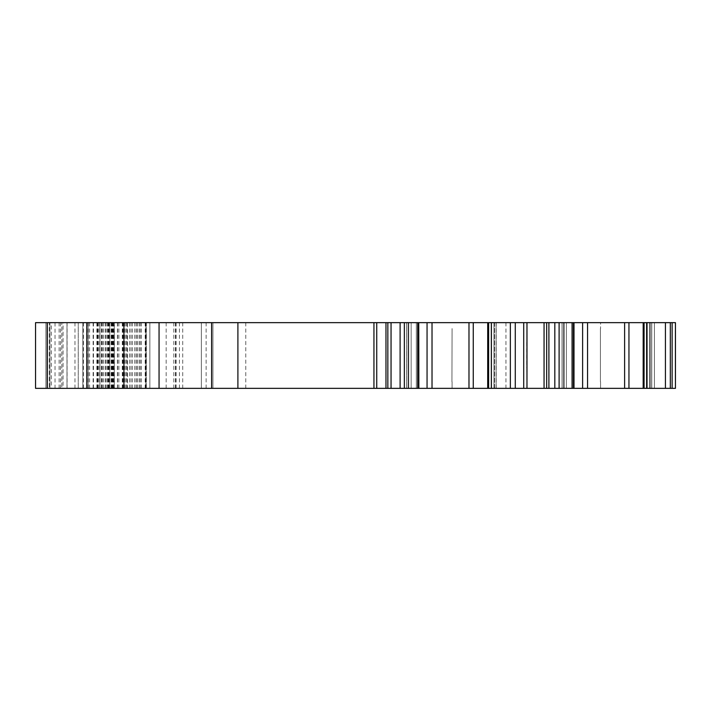 <?xml version="1.0" encoding="UTF-8"?>
<svg xmlns="http://www.w3.org/2000/svg" width="711" height="711" viewBox="0 0 711 711"><rect width="100%" height="100%" fill="white"/><g stroke="black" fill="none" stroke-linecap="round" stroke-linejoin="round"><path stroke-width="0.53" stroke-dasharray="3.56 2.67" d="M46.064 388.348L46.064 322.652L46.064 388.348L212.936 388.348L46.064 388.348L46.064 322.652L49.343 322.652L35.55 322.652L35.55 388.348L496.136 388.348L494.607 388.348L494.607 322.652L496.198 322.652L491.568 322.652L494.607 322.652L494.607 388.348L491.568 388.348L496.198 388.348L487.702 388.348L526.975 388.348L452.08 388.348L574.008 388.348L562.037 388.348L573.928 388.348L573.928 322.652L573.102 322.652L574.008 322.652L562.037 322.652L675.45 322.652L654.422 322.652L675.45 322.652L675.45 382.438M432.021 388.348L432.021 322.652L574.008 322.652L574.008 388.348L564.25 388.348L582.611 388.348L582.611 322.652M432.021 322.652L406.576 322.652L418.859 322.652L408.096 322.652L418.752 322.652L418.752 388.348L417.846 388.348L418.752 388.348L418.752 322.652M89.613 388.348L89.613 322.652L418.859 322.652L418.752 388.348M89.613 322.652L46.064 322.652M55.031 322.652L179.43 322.652L55.031 322.652L55.031 388.348L47.379 388.348L179.43 388.348L55.031 388.348M127.527 322.652L99.931 322.652L127.527 322.652L127.527 388.348M114.258 322.652L97.967 322.652L114.4 322.652L113.245 322.652L114.258 322.652L114.258 388.348M526.842 322.652L526.975 382.438L526.842 322.652M600.555 322.652L654.422 322.652L600.555 322.652L600.555 328.562L600.555 322.652M582.611 388.348L651.747 388.348L643.171 388.348L643.171 322.652L643.188 388.348L675.45 388.348L600.555 388.348L675.45 388.348L675.317 322.652L675.45 382.109M562.037 322.652L562.063 388.348L562.037 322.652M487.702 322.652L487.719 388.348L487.702 322.652M212.936 322.652L51.316 322.652L212.936 322.652L212.936 388.348L212.936 322.652M49.343 322.652L74.966 322.652L49.343 322.652L49.343 388.348L49.343 322.652M78.254 322.652L74.966 322.652L78.254 322.652L78.254 388.348L78.254 322.652M45.966 322.652L49.912 322.652L45.966 322.652L45.966 388.348L49.912 388.348L45.966 388.348L45.966 322.652M63.048 322.652L49.912 322.652L66.994 322.652L63.048 322.652L63.048 388.348L49.912 388.348L66.994 388.348L63.048 388.348L63.048 322.652M146.217 322.652L51.316 322.652L182.718 322.652L146.217 322.652L146.217 388.348L146.217 322.652M650.316 388.348L647.312 388.348L650.316 388.348L650.316 322.652L650.316 388.348M406.621 388.348L417.846 388.348L406.621 388.348L406.621 322.652L406.621 388.348M51.316 388.348L61.83 388.348L61.83 322.652L61.83 388.348L51.316 388.348L51.316 322.652M600.555 388.348L600.555 381.78L600.555 388.348M452.08 388.348L452.08 381.78L452.08 388.348M452.08 328.562L451.947 381.78L452.08 328.562M675.45 330.535L675.254 379.807L675.45 330.535M675.183 379.807L675.254 330.535L675.183 379.807M675.183 344.995L675.183 365.347L675.183 344.995M675.45 342.035L675.317 368.307L675.45 342.035M526.975 322.652L526.975 382.109M526.975 367.978L526.975 342.364M526.771 371.924L526.771 330.535L526.771 371.924M526.709 365.347L526.771 330.535L526.709 365.347M651.747 388.348L651.747 322.652L651.747 388.348M651.676 388.348L651.676 322.652L651.676 388.348M675.45 388.348L675.45 322.652L675.45 388.348M654.422 388.348L654.422 322.652L654.422 388.348M600.422 328.562L600.422 381.78L600.422 328.562M47.379 388.348L47.379 322.652M101.602 388.348L101.602 322.652M109.787 388.348L109.787 322.652L109.787 388.348M149.861 388.348L149.861 322.652L149.861 388.348M99.931 388.348L99.931 322.652L99.931 388.348M123.59 388.348L123.59 322.652L123.59 388.348M145.924 388.348L145.924 322.652L145.924 388.348M176.088 388.348L176.088 322.652M179.43 388.348L179.43 322.652M173.84 388.348L173.84 322.652M109.13 388.348L109.13 322.652M122.274 388.348L122.274 322.652M391.05 388.348L391.05 322.652M496.198 388.348L496.198 322.652M496.127 388.348L496.127 322.652L496.136 388.348M505.948 388.348L505.948 322.652M546.679 388.348L546.679 322.652L546.679 388.348M88.111 388.348L88.111 322.652L88.111 388.348M66.994 388.348L66.994 322.652L66.994 388.348M182.718 388.348L182.718 322.652M82.849 388.348L82.849 322.652L82.849 388.348M526.647 342.364L526.647 367.978M675.183 330.535L675.183 365.738L675.183 330.535M675.317 367.978L675.317 342.364L675.45 367.978M563.405 388.348L563.405 322.652L563.405 388.348M624.622 388.348L624.622 322.652M587.553 388.348L587.553 322.652M649.472 388.348L649.472 322.652L649.472 388.348M644.282 388.348L644.282 322.652L644.282 388.348M644.006 388.348L644.006 322.652M646.637 388.348L646.637 322.652M665.425 388.348L665.425 322.652M670.313 388.348L670.313 322.652M672.126 388.348L672.126 322.652M566.409 388.348L566.409 322.652L566.409 388.348M571.6 388.348L571.6 322.652L571.6 388.348M573.102 388.348L573.102 322.652L573.102 388.348M488.786 388.348L488.786 322.652L488.786 388.348M493.958 388.348L493.958 322.652L493.958 388.348M496.091 388.348L496.091 322.652M408.096 388.348L408.096 322.652L408.096 388.348M411.145 388.348L411.145 322.652L411.145 388.348M416.317 388.348L416.317 322.652L416.317 388.348M417.846 388.348L417.846 322.652L417.846 388.348M67.083 388.348L67.083 322.652M87.968 388.348L87.968 322.652M96.883 388.348L96.883 322.652M108.65 388.348L108.65 322.652M111.103 388.348L111.103 322.652M131.02 388.348L131.02 322.652M134.85 388.348L134.85 322.652M127.162 388.348L127.162 322.652M126.123 388.348L126.123 322.652M124.203 388.348L124.203 322.652L124.203 388.348M123.101 388.348L123.101 322.652M113.458 388.348L113.458 322.652M101.335 388.348L101.335 322.652M102.313 388.348L102.313 322.652M103.442 388.348L103.442 322.652M113.68 388.348L113.68 322.652M136.45 388.348L136.45 322.652M137.481 388.348L137.481 322.652M139.178 388.348L139.178 322.652M140.218 388.348L140.218 322.652M141.373 388.348L141.373 322.652M145.195 388.348L145.195 322.652M146.342 388.348L146.342 322.652M132.388 388.348L132.388 322.652M124.603 388.348L124.603 322.652M117.626 388.348L117.626 322.652M105.228 388.348L105.228 322.652M101.344 388.348L101.344 322.652M118.888 388.348L118.888 322.652M175.475 388.348L175.475 322.652M125.909 388.348L125.909 322.652M122.514 388.348L122.514 322.652M107.503 388.348L107.503 322.652M106.197 388.348L106.197 322.652M105.299 388.348L105.299 322.652M88.297 388.348L88.297 322.652M113.076 388.348L113.076 322.652M117.404 388.348L117.404 322.652M98.9 388.348L98.9 322.652M201.355 388.348L201.355 322.652L201.355 388.348M245.784 388.348L245.784 322.652M373.942 388.348L373.942 322.652M376.732 388.348L376.732 322.652M385.975 388.348L385.975 322.652M387.842 388.348L387.842 322.652M400.106 388.348L400.106 322.652M404.346 388.348L404.346 322.652M417.668 388.348L417.668 322.652M468.984 388.348L468.984 322.652M488.635 388.348L488.635 322.652M491.337 388.348L491.337 322.652M510.356 388.348L510.356 322.652M515.271 388.348L515.271 322.652M523.714 388.348L523.714 322.652M544.057 388.348L544.057 322.652M548.901 388.348L548.901 322.652M554.82 388.348L554.82 322.652M559.104 388.348L559.104 322.652M572.755 388.348L572.755 322.652M573.928 388.348L573.928 322.652M146.164 388.348L146.164 322.652M97.211 388.348L97.211 322.652M74.966 388.348L74.966 322.652M60.515 388.348L60.515 322.652M111.663 388.348L111.663 322.652M145.675 388.348L145.675 322.652M206.119 388.348L206.119 322.652M49.912 388.348L49.912 322.652L49.912 388.348M175.893 388.348L175.893 322.652M112.231 388.348L112.231 322.652M59.111 388.348L59.111 322.652M83.445 388.348L83.445 322.652M97.46 388.348L97.46 322.652M108.081 388.348L108.081 322.652M112.596 388.348L112.596 322.652M129.598 388.348L129.598 322.652M166.17 388.348L166.17 322.652M93.132 388.348L93.132 322.652M93.488 388.348L93.488 322.652M491.568 388.348L491.568 322.652L491.568 388.348M408.745 388.348L408.745 322.652L408.745 388.348M564.25 388.348L564.25 322.652L564.25 388.348M647.312 388.348L647.312 322.652L647.312 388.348M628.951 388.348L628.951 322.652M427.053 388.348L427.053 322.652M473.259 388.348L473.259 322.652M134.966 388.348L134.966 322.652M97.967 388.348L97.967 322.652M114.4 388.348L114.4 322.652M113.245 388.348L113.245 322.652M406.576 388.348L406.576 322.652L406.576 388.348"/><path stroke-width="1.07" d="M47.379 322.652L35.55 322.652L35.55 388.348L47.379 388.348L47.379 322.652L526.975 322.652L526.975 382.109M418.752 322.652L418.859 388.348L47.379 388.348M573.928 322.652L526.975 322.652L526.975 388.348L473.259 388.348L473.259 322.652M675.45 382.438L675.45 388.348L574.008 388.348L574.008 322.652L675.45 322.652L675.45 382.109M643.188 388.348L643.188 322.652L643.171 388.348M573.928 388.348L526.975 388.348M418.752 388.348L473.259 388.348M675.45 388.348L675.45 322.652M546.679 388.348L546.679 322.652L546.679 388.348M391.05 388.348L391.05 322.652M211.62 388.348L211.62 322.652L211.62 388.348M672.126 388.348L672.126 322.652M670.313 388.348L670.313 322.652M665.425 388.348L665.425 322.652M646.637 388.348L646.637 322.652M644.006 388.348L644.006 322.652M587.553 388.348L587.553 322.652M624.622 388.348L624.622 322.652M572.755 388.348L572.755 322.652M559.104 388.348L559.104 322.652M554.82 388.348L554.82 322.652M548.901 388.348L548.901 322.652M544.057 388.348L544.057 322.652M523.714 388.348L523.714 322.652M515.271 388.348L515.271 322.652M510.356 388.348L510.356 322.652M491.337 388.348L491.337 322.652M488.635 388.348L488.635 322.652M487.719 388.348L487.719 322.652L487.702 388.348M432.021 388.348L432.021 322.652M468.984 388.348L468.984 322.652M417.668 388.348L417.668 322.652M404.346 388.348L404.346 322.652M400.106 388.348L400.106 322.652M387.842 388.348L387.842 322.652M385.975 388.348L385.975 322.652M376.732 388.348L376.732 322.652M373.942 388.348L373.942 322.652M237.901 388.348L237.901 322.652M159.06 388.348L159.06 322.652M86.795 388.348L86.795 322.652M427.053 388.348L427.053 322.652M582.611 388.348L582.611 322.652M628.951 388.348L628.951 322.652"/></g></svg>
